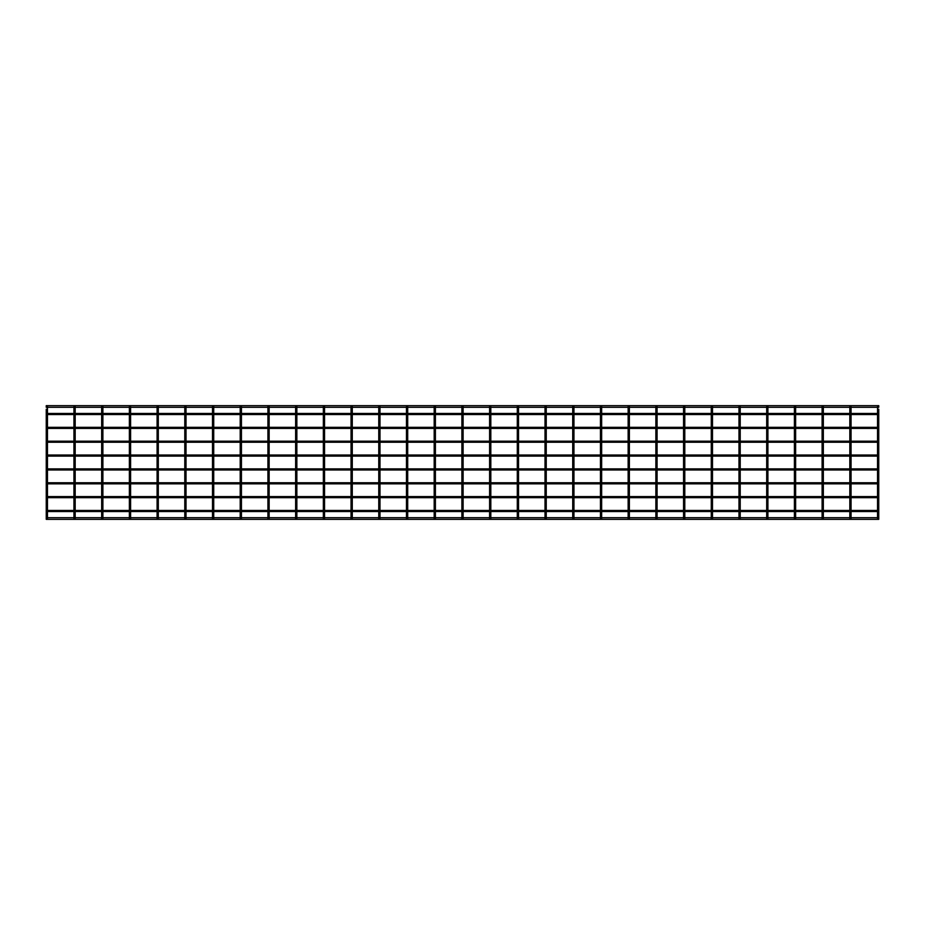 <?xml version="1.0" encoding="UTF-8"?>
<svg xmlns="http://www.w3.org/2000/svg" width="925" height="925" viewBox="0 0 925 925"><rect width="100%" height="100%" fill="white"/><g stroke="black" fill="none" stroke-linecap="round" stroke-linejoin="round"><path stroke-width="1.39" d="M877.536 414.55L851.046 414.55M849.821 414.55L823.331 414.55M822.117 414.55L795.627 414.55M794.402 414.55L767.912 414.55M766.698 414.55L740.208 414.55M738.982 414.55L712.493 414.55M711.279 414.55L684.789 414.55M683.563 414.55L657.074 414.55M655.86 414.55L629.37 414.55M628.144 414.55L601.655 414.55M600.441 414.55L573.951 414.55M572.725 414.55L546.236 414.55M545.022 414.55L518.532 414.55M517.306 414.55L490.817 414.55M489.603 414.55L463.113 414.55M461.887 414.55L435.397 414.55M434.183 414.55L407.694 414.55M406.468 414.55L379.978 414.55M378.764 414.55L352.275 414.55M351.049 414.55L324.559 414.55M323.345 414.55L296.856 414.55M295.63 414.55L269.14 414.55M267.926 414.55L241.437 414.55M240.211 414.55L213.721 414.55M212.507 414.55L186.017 414.55M184.792 414.55L158.302 414.55M157.088 414.55L130.598 414.55M129.373 414.55L102.883 414.55M101.669 414.55L75.179 414.55M73.954 414.55L47.464 414.55M46.25 414.55L46.25 413.463M877.536 428.402L851.046 428.402M849.821 428.402L823.331 428.402M822.117 428.402L795.627 428.402M794.402 428.402L767.912 428.402M766.698 428.402L740.208 428.402M738.982 428.402L712.493 428.402M711.279 428.402L684.789 428.402M683.563 428.402L657.074 428.402M655.86 428.402L629.37 428.402M628.144 428.402L601.655 428.402M600.441 428.402L573.951 428.402M572.725 428.402L546.236 428.402M545.022 428.402L518.532 428.402M517.306 428.402L490.817 428.402M489.603 428.402L463.113 428.402M461.887 428.402L435.397 428.402M434.183 428.402L407.694 428.402M406.468 428.402L379.978 428.402M378.764 428.402L352.275 428.402M351.049 428.402L324.559 428.402M323.345 428.402L296.856 428.402M295.63 428.402L269.14 428.402M267.926 428.402L241.437 428.402M240.211 428.402L213.721 428.402M212.507 428.402L186.017 428.402M184.792 428.402L158.302 428.402M157.088 428.402L130.598 428.402M129.373 428.402L102.883 428.402M101.669 428.402L75.179 428.402M73.954 428.402L47.464 428.402M46.25 428.402L46.25 427.327M877.536 469.969L851.046 469.969M849.821 469.969L823.331 469.969M822.117 469.969L795.627 469.969M794.402 469.969L767.912 469.969M766.698 469.969L740.208 469.969M738.982 469.969L712.493 469.969M711.279 469.969L684.789 469.969M683.563 469.969L657.074 469.969M655.86 469.969L629.37 469.969M628.144 469.969L601.655 469.969M600.441 469.969L573.951 469.969M572.725 469.969L546.236 469.969M545.022 469.969L518.532 469.969M517.306 469.969L490.817 469.969M489.603 469.969L463.113 469.969M461.887 469.969L435.397 469.969M434.183 469.969L407.694 469.969M406.468 469.969L379.978 469.969M378.764 469.969L352.275 469.969M351.049 469.969L324.559 469.969M323.345 469.969L296.856 469.969M295.63 469.969L269.14 469.969M267.926 469.969L241.437 469.969M240.211 469.969L213.721 469.969M212.507 469.969L186.017 469.969M184.792 469.969L158.302 469.969M157.088 469.969L130.598 469.969M129.373 469.969L102.883 469.969M101.669 469.969L75.179 469.969M73.954 469.969L47.464 469.969M46.25 469.969L46.25 468.882M878.75 405.659L878.75 407.289L46.25 407.289L46.25 405.659L878.75 405.659M877.536 483.821L851.046 483.821M849.821 483.821L823.331 483.821M822.117 483.821L795.627 483.821M794.402 483.821L767.912 483.821M766.698 483.821L740.208 483.821M738.982 483.821L712.493 483.821M711.279 483.821L684.789 483.821M683.563 483.821L657.074 483.821M655.86 483.821L629.37 483.821M628.144 483.821L601.655 483.821M600.441 483.821L573.951 483.821M572.725 483.821L546.236 483.821M545.022 483.821L518.532 483.821M517.306 483.821L490.817 483.821M489.603 483.821L463.113 483.821M461.887 483.821L435.397 483.821M434.183 483.821L407.694 483.821M406.468 483.821L379.978 483.821M378.764 483.821L352.275 483.821M351.049 483.821L324.559 483.821M323.345 483.821L296.856 483.821M295.63 483.821L269.14 483.821M267.926 483.821L241.437 483.821M240.211 483.821L213.721 483.821M212.507 483.821L186.017 483.821M184.792 483.821L158.302 483.821M157.088 483.821L130.598 483.821M129.373 483.821L102.883 483.821M101.669 483.821L75.179 483.821M73.954 483.821L47.464 483.821M46.25 483.821L46.25 482.746M877.536 497.673L851.046 497.673M849.821 497.673L823.331 497.673M822.117 497.673L795.627 497.673M794.402 497.673L767.912 497.673M766.698 497.673L740.208 497.673M738.982 497.673L712.493 497.673M711.279 497.673L684.789 497.673M683.563 497.673L657.074 497.673M655.86 497.673L629.37 497.673M628.144 497.673L601.655 497.673M600.441 497.673L573.951 497.673M572.725 497.673L546.236 497.673M545.022 497.673L518.532 497.673M517.306 497.673L490.817 497.673M489.603 497.673L463.113 497.673M461.887 497.673L435.397 497.673M434.183 497.673L407.694 497.673M406.468 497.673L379.978 497.673M378.764 497.673L352.275 497.673M351.049 497.673L324.559 497.673M323.345 497.673L296.856 497.673M295.63 497.673L269.14 497.673M267.926 497.673L241.437 497.673M240.211 497.673L213.721 497.673M212.507 497.673L186.017 497.673M184.792 497.673L158.302 497.673M157.088 497.673L130.598 497.673M129.373 497.673L102.883 497.673M101.669 497.673L75.179 497.673M73.954 497.673L47.464 497.673M46.25 497.673L46.25 496.598M877.536 511.537L851.046 511.537M849.821 511.537L823.331 511.537M822.117 511.537L795.627 511.537M794.402 511.537L767.912 511.537M766.698 511.537L740.208 511.537M738.982 511.537L712.493 511.537M711.279 511.537L684.789 511.537M683.563 511.537L657.074 511.537M655.86 511.537L629.37 511.537M628.144 511.537L601.655 511.537M600.441 511.537L573.951 511.537M572.725 511.537L546.236 511.537M545.022 511.537L518.532 511.537M517.306 511.537L490.817 511.537M489.603 511.537L463.113 511.537M461.887 511.537L435.397 511.537M434.183 511.537L407.694 511.537M406.468 511.537L379.978 511.537M378.764 511.537L352.275 511.537M351.049 511.537L324.559 511.537M323.345 511.537L296.856 511.537M295.63 511.537L269.14 511.537M267.926 511.537L241.437 511.537M240.211 511.537L213.721 511.537M212.507 511.537L186.017 511.537M184.792 511.537L158.302 511.537M157.088 511.537L130.598 511.537M129.373 511.537L102.883 511.537M101.669 511.537L75.179 511.537M73.954 511.537L47.464 511.537M46.25 511.537L46.25 510.45M878.75 517.711L878.75 519.341L46.25 519.341L46.25 517.711L878.75 517.711M324.559 515.757L323.345 515.757L323.345 409.243L324.559 409.243L324.559 518.532M379.978 515.757L378.764 515.757L378.764 409.243L379.978 409.243L379.978 518.532M241.437 515.757L240.211 515.757L240.211 409.243L241.437 409.243L241.437 518.532M296.856 515.757L295.63 515.757L295.63 409.243L296.856 409.243L296.856 518.532M158.302 515.757L157.088 515.757L157.088 409.243L158.302 409.243L158.302 518.532M102.883 515.757L101.669 515.757L101.669 409.243L102.883 409.243L102.883 518.532M47.464 515.757L46.25 515.757L46.25 409.243L47.464 409.243L47.464 518.532M823.331 515.757L822.117 515.757L822.117 409.243L823.331 409.243L823.331 518.532M767.912 515.757L766.698 515.757L766.698 409.243L767.912 409.243L767.912 518.532M601.655 515.757L600.441 515.757L600.441 409.243L601.655 409.243L601.655 518.532M657.074 515.757L655.86 515.757L655.86 409.243L657.074 409.243L657.074 518.532M712.493 515.757L711.279 515.757L711.279 409.243L712.493 409.243L712.493 518.532M407.694 515.757L406.468 515.757L406.468 409.243L407.694 409.243L407.694 518.532M463.113 515.757L461.887 515.757L461.887 409.243L463.113 409.243L463.113 518.532M518.532 515.757L517.306 515.757L517.306 409.243L518.532 409.243L518.532 518.532M573.951 515.757L572.725 515.757L572.725 409.243L573.951 409.243L573.951 518.532M546.236 515.757L545.022 515.757L545.022 409.243L546.236 409.243L546.236 518.532M490.817 515.757L489.603 515.757L489.603 409.243L490.817 409.243L490.817 518.532M435.397 515.757L434.183 515.757L434.183 409.243L435.397 409.243L435.397 518.532M740.208 515.757L738.982 515.757L738.982 409.243L740.208 409.243L740.208 518.532M684.789 515.757L683.563 515.757L683.563 409.243L684.789 409.243L684.789 518.532M629.37 515.757L628.144 515.757L628.144 409.243L629.37 409.243L629.37 518.532M878.75 518.532L878.75 409.243L877.536 409.243L877.536 406.468M795.627 515.757L794.402 515.757L794.402 409.243L795.627 409.243L795.627 518.532M851.046 515.757L849.821 515.757L849.821 409.243L851.046 409.243L851.046 518.532M75.179 515.757L73.954 515.757L73.954 409.243L75.179 409.243L75.179 518.532M186.017 515.757L184.792 515.757L184.792 409.243L186.017 409.243L186.017 518.532M130.598 515.757L129.373 515.757L129.373 409.243L130.598 409.243L130.598 518.532M269.14 515.757L267.926 515.757L267.926 409.243L269.14 409.243L269.14 518.532M213.721 515.757L212.507 515.757L212.507 409.243L213.721 409.243L213.721 518.532M352.275 515.757L351.049 515.757L351.049 409.243L352.275 409.243L352.275 518.532M877.536 442.254L851.046 442.254M849.821 442.254L823.331 442.254M822.117 442.254L795.627 442.254M794.402 442.254L767.912 442.254M766.698 442.254L740.208 442.254M738.982 442.254L712.493 442.254M711.279 442.254L684.789 442.254M683.563 442.254L657.074 442.254M655.86 442.254L629.37 442.254M628.144 442.254L601.655 442.254M600.441 442.254L573.951 442.254M572.725 442.254L546.236 442.254M545.022 442.254L518.532 442.254M517.306 442.254L490.817 442.254M489.603 442.254L463.113 442.254M461.887 442.254L435.397 442.254M434.183 442.254L407.694 442.254M406.468 442.254L379.978 442.254M378.764 442.254L352.275 442.254M351.049 442.254L324.559 442.254M323.345 442.254L296.856 442.254M295.63 442.254L269.14 442.254M267.926 442.254L241.437 442.254M240.211 442.254L213.721 442.254M212.507 442.254L186.017 442.254M184.792 442.254L158.302 442.254M157.088 442.254L130.598 442.254M129.373 442.254L102.883 442.254M101.669 442.254L75.179 442.254M73.954 442.254L47.464 442.254M46.25 442.254L46.25 441.179M877.536 456.118L851.046 456.118M849.821 456.118L823.331 456.118M822.117 456.118L795.627 456.118M794.402 456.118L767.912 456.118M766.698 456.118L740.208 456.118M738.982 456.118L712.493 456.118M711.279 456.118L684.789 456.118M683.563 456.118L657.074 456.118M655.86 456.118L629.37 456.118M628.144 456.118L601.655 456.118M600.441 456.118L573.951 456.118M572.725 456.118L546.236 456.118M545.022 456.118L518.532 456.118M517.306 456.118L490.817 456.118M489.603 456.118L463.113 456.118M461.887 456.118L435.397 456.118M434.183 456.118L407.694 456.118M406.468 456.118L379.978 456.118M378.764 456.118L352.275 456.118M351.049 456.118L324.559 456.118M323.345 456.118L296.856 456.118M295.63 456.118L269.14 456.118M267.926 456.118L241.437 456.118M240.211 456.118L213.721 456.118M212.507 456.118L186.017 456.118M184.792 456.118L158.302 456.118M157.088 456.118L130.598 456.118M129.373 456.118L102.883 456.118M101.669 456.118L75.179 456.118M73.954 456.118L47.464 456.118M46.25 456.118L46.25 455.031M877.536 518.532L877.536 515.757L878.75 515.757M47.464 413.463L73.954 413.463M75.179 413.463L101.669 413.463M102.883 413.463L129.373 413.463M130.598 413.463L157.088 413.463M158.302 413.463L184.792 413.463M186.017 413.463L212.507 413.463M213.721 413.463L240.211 413.463M241.437 413.463L267.926 413.463M269.14 413.463L295.63 413.463M296.856 413.463L323.345 413.463M324.559 413.463L351.049 413.463M352.275 413.463L378.764 413.463M379.978 413.463L406.468 413.463M407.694 413.463L434.183 413.463M435.397 413.463L461.887 413.463M463.113 413.463L489.603 413.463M490.817 413.463L517.306 413.463M518.532 413.463L545.022 413.463M546.236 413.463L572.725 413.463M573.951 413.463L600.441 413.463M601.655 413.463L628.144 413.463M629.37 413.463L655.86 413.463M657.074 413.463L683.563 413.463M684.789 413.463L711.279 413.463M712.493 413.463L738.982 413.463M740.208 413.463L766.698 413.463M767.912 413.463L794.402 413.463M795.627 413.463L822.117 413.463M823.331 413.463L849.821 413.463M851.046 413.463L877.536 413.463M47.464 427.327L73.954 427.327M75.179 427.327L101.669 427.327M102.883 427.327L129.373 427.327M130.598 427.327L157.088 427.327M158.302 427.327L184.792 427.327M186.017 427.327L212.507 427.327M213.721 427.327L240.211 427.327M241.437 427.327L267.926 427.327M269.14 427.327L295.63 427.327M296.856 427.327L323.345 427.327M324.559 427.327L351.049 427.327M352.275 427.327L378.764 427.327M379.978 427.327L406.468 427.327M407.694 427.327L434.183 427.327M435.397 427.327L461.887 427.327M463.113 427.327L489.603 427.327M490.817 427.327L517.306 427.327M518.532 427.327L545.022 427.327M546.236 427.327L572.725 427.327M573.951 427.327L600.441 427.327M601.655 427.327L628.144 427.327M629.37 427.327L655.86 427.327M657.074 427.327L683.563 427.327M684.789 427.327L711.279 427.327M712.493 427.327L738.982 427.327M740.208 427.327L766.698 427.327M767.912 427.327L794.402 427.327M795.627 427.327L822.117 427.327M823.331 427.327L849.821 427.327M851.046 427.327L877.536 427.327M47.464 468.882L73.954 468.882M75.179 468.882L101.669 468.882M102.883 468.882L129.373 468.882M130.598 468.882L157.088 468.882M158.302 468.882L184.792 468.882M186.017 468.882L212.507 468.882M213.721 468.882L240.211 468.882M241.437 468.882L267.926 468.882M269.14 468.882L295.63 468.882M296.856 468.882L323.345 468.882M324.559 468.882L351.049 468.882M352.275 468.882L378.764 468.882M379.978 468.882L406.468 468.882M407.694 468.882L434.183 468.882M435.397 468.882L461.887 468.882M463.113 468.882L489.603 468.882M490.817 468.882L517.306 468.882M518.532 468.882L545.022 468.882M546.236 468.882L572.725 468.882M573.951 468.882L600.441 468.882M601.655 468.882L628.144 468.882M629.37 468.882L655.86 468.882M657.074 468.882L683.563 468.882M684.789 468.882L711.279 468.882M712.493 468.882L738.982 468.882M740.208 468.882L766.698 468.882M767.912 468.882L794.402 468.882M795.627 468.882L822.117 468.882M823.331 468.882L849.821 468.882M851.046 468.882L877.536 468.882M47.464 482.746L73.954 482.746M75.179 482.746L101.669 482.746M102.883 482.746L129.373 482.746M130.598 482.746L157.088 482.746M158.302 482.746L184.792 482.746M186.017 482.746L212.507 482.746M213.721 482.746L240.211 482.746M241.437 482.746L267.926 482.746M269.14 482.746L295.63 482.746M296.856 482.746L323.345 482.746M324.559 482.746L351.049 482.746M352.275 482.746L378.764 482.746M379.978 482.746L406.468 482.746M407.694 482.746L434.183 482.746M435.397 482.746L461.887 482.746M463.113 482.746L489.603 482.746M490.817 482.746L517.306 482.746M518.532 482.746L545.022 482.746M546.236 482.746L572.725 482.746M573.951 482.746L600.441 482.746M601.655 482.746L628.144 482.746M629.37 482.746L655.86 482.746M657.074 482.746L683.563 482.746M684.789 482.746L711.279 482.746M712.493 482.746L738.982 482.746M740.208 482.746L766.698 482.746M767.912 482.746L794.402 482.746M795.627 482.746L822.117 482.746M823.331 482.746L849.821 482.746M851.046 482.746L877.536 482.746M47.464 496.598L73.954 496.598M75.179 496.598L101.669 496.598M102.883 496.598L129.373 496.598M130.598 496.598L157.088 496.598M158.302 496.598L184.792 496.598M186.017 496.598L212.507 496.598M213.721 496.598L240.211 496.598M241.437 496.598L267.926 496.598M269.14 496.598L295.63 496.598M296.856 496.598L323.345 496.598M324.559 496.598L351.049 496.598M352.275 496.598L378.764 496.598M379.978 496.598L406.468 496.598M407.694 496.598L434.183 496.598M435.397 496.598L461.887 496.598M463.113 496.598L489.603 496.598M490.817 496.598L517.306 496.598M518.532 496.598L545.022 496.598M546.236 496.598L572.725 496.598M573.951 496.598L600.441 496.598M601.655 496.598L628.144 496.598M629.37 496.598L655.86 496.598M657.074 496.598L683.563 496.598M684.789 496.598L711.279 496.598M712.493 496.598L738.982 496.598M740.208 496.598L766.698 496.598M767.912 496.598L794.402 496.598M795.627 496.598L822.117 496.598M823.331 496.598L849.821 496.598M851.046 496.598L877.536 496.598M47.464 510.45L73.954 510.45M75.179 510.45L101.669 510.45M102.883 510.45L129.373 510.45M130.598 510.45L157.088 510.45M158.302 510.45L184.792 510.45M186.017 510.45L212.507 510.45M213.721 510.45L240.211 510.45M241.437 510.45L267.926 510.45M269.14 510.45L295.63 510.45M296.856 510.45L323.345 510.45M324.559 510.45L351.049 510.45M352.275 510.45L378.764 510.45M379.978 510.45L406.468 510.45M407.694 510.45L434.183 510.45M435.397 510.45L461.887 510.45M463.113 510.45L489.603 510.45M490.817 510.45L517.306 510.45M518.532 510.45L545.022 510.45M546.236 510.45L572.725 510.45M573.951 510.45L600.441 510.45M601.655 510.45L628.144 510.45M629.37 510.45L655.86 510.45M657.074 510.45L683.563 510.45M684.789 510.45L711.279 510.45M712.493 510.45L738.982 510.45M740.208 510.45L766.698 510.45M767.912 510.45L794.402 510.45M795.627 510.45L822.117 510.45M823.331 510.45L849.821 510.45M851.046 510.45L877.536 510.45M323.345 515.757L323.345 518.532M324.559 409.243L324.559 406.468M323.345 409.243L323.345 406.468M378.764 515.757L378.764 518.532M379.978 409.243L379.978 406.468M378.764 409.243L378.764 406.468M240.211 515.757L240.211 518.532M241.437 409.243L241.437 406.468M240.211 409.243L240.211 406.468M295.63 515.757L295.63 518.532M296.856 409.243L296.856 406.468M295.63 409.243L295.63 406.468M157.088 515.757L157.088 518.532M158.302 409.243L158.302 406.468M157.088 409.243L157.088 406.468M101.669 515.757L101.669 518.532M102.883 409.243L102.883 406.468M101.669 409.243L101.669 406.468M46.25 515.757L46.25 518.532M47.464 409.243L47.464 406.468M822.117 515.757L822.117 518.532M823.331 409.243L823.331 406.468M822.117 409.243L822.117 406.468M766.698 515.757L766.698 518.532M767.912 409.243L767.912 406.468M766.698 409.243L766.698 406.468M600.441 515.757L600.441 518.532M601.655 409.243L601.655 406.468M600.441 409.243L600.441 406.468M655.86 515.757L655.86 518.532M657.074 409.243L657.074 406.468M655.86 409.243L655.86 406.468M711.279 515.757L711.279 518.532M712.493 409.243L712.493 406.468M711.279 409.243L711.279 406.468M406.468 515.757L406.468 518.532M407.694 409.243L407.694 406.468M406.468 409.243L406.468 406.468M461.887 515.757L461.887 518.532M463.113 409.243L463.113 406.468M461.887 409.243L461.887 406.468M517.306 515.757L517.306 518.532M518.532 409.243L518.532 406.468M517.306 409.243L517.306 406.468M572.725 515.757L572.725 518.532M573.951 409.243L573.951 406.468M572.725 409.243L572.725 406.468M545.022 515.757L545.022 518.532M546.236 409.243L546.236 406.468M545.022 409.243L545.022 406.468M489.603 515.757L489.603 518.532M490.817 409.243L490.817 406.468M489.603 409.243L489.603 406.468M434.183 515.757L434.183 518.532M435.397 409.243L435.397 406.468M434.183 409.243L434.183 406.468M738.982 515.757L738.982 518.532M740.208 409.243L740.208 406.468M738.982 409.243L738.982 406.468M683.563 515.757L683.563 518.532M684.789 409.243L684.789 406.468M683.563 409.243L683.563 406.468M628.144 515.757L628.144 518.532M629.37 409.243L629.37 406.468M628.144 409.243L628.144 406.468M877.536 515.757L877.536 409.243M794.402 515.757L794.402 518.532M795.627 409.243L795.627 406.468M794.402 409.243L794.402 406.468M849.821 515.757L849.821 518.532M851.046 409.243L851.046 406.468M849.821 409.243L849.821 406.468M73.954 515.757L73.954 518.532M75.179 409.243L75.179 406.468M73.954 409.243L73.954 406.468M184.792 515.757L184.792 518.532M186.017 409.243L186.017 406.468M184.792 409.243L184.792 406.468M129.373 515.757L129.373 518.532M130.598 409.243L130.598 406.468M129.373 409.243L129.373 406.468M267.926 515.757L267.926 518.532M269.14 409.243L269.14 406.468M267.926 409.243L267.926 406.468M212.507 515.757L212.507 518.532M213.721 409.243L213.721 406.468M212.507 409.243L212.507 406.468M351.049 515.757L351.049 518.532M352.275 409.243L352.275 406.468M351.049 409.243L351.049 406.468M47.464 441.179L73.954 441.179M75.179 441.179L101.669 441.179M102.883 441.179L129.373 441.179M130.598 441.179L157.088 441.179M158.302 441.179L184.792 441.179M186.017 441.179L212.507 441.179M213.721 441.179L240.211 441.179M241.437 441.179L267.926 441.179M269.14 441.179L295.63 441.179M296.856 441.179L323.345 441.179M324.559 441.179L351.049 441.179M352.275 441.179L378.764 441.179M379.978 441.179L406.468 441.179M407.694 441.179L434.183 441.179M435.397 441.179L461.887 441.179M463.113 441.179L489.603 441.179M490.817 441.179L517.306 441.179M518.532 441.179L545.022 441.179M546.236 441.179L572.725 441.179M573.951 441.179L600.441 441.179M601.655 441.179L628.144 441.179M629.37 441.179L655.86 441.179M657.074 441.179L683.563 441.179M684.789 441.179L711.279 441.179M712.493 441.179L738.982 441.179M740.208 441.179L766.698 441.179M767.912 441.179L794.402 441.179M795.627 441.179L822.117 441.179M823.331 441.179L849.821 441.179M851.046 441.179L877.536 441.179M47.464 455.031L73.954 455.031M75.179 455.031L101.669 455.031M102.883 455.031L129.373 455.031M130.598 455.031L157.088 455.031M158.302 455.031L184.792 455.031M186.017 455.031L212.507 455.031M213.721 455.031L240.211 455.031M241.437 455.031L267.926 455.031M269.14 455.031L295.63 455.031M296.856 455.031L323.345 455.031M324.559 455.031L351.049 455.031M352.275 455.031L378.764 455.031M379.978 455.031L406.468 455.031M407.694 455.031L434.183 455.031M435.397 455.031L461.887 455.031M463.113 455.031L489.603 455.031M490.817 455.031L517.306 455.031M518.532 455.031L545.022 455.031M546.236 455.031L572.725 455.031M573.951 455.031L600.441 455.031M601.655 455.031L628.144 455.031M629.37 455.031L655.86 455.031M657.074 455.031L683.563 455.031M684.789 455.031L711.279 455.031M712.493 455.031L738.982 455.031M740.208 455.031L766.698 455.031M767.912 455.031L794.402 455.031M795.627 455.031L822.117 455.031M823.331 455.031L849.821 455.031M851.046 455.031L877.536 455.031"/></g></svg>
